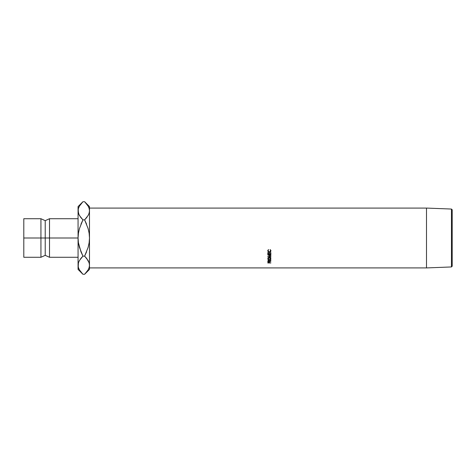 <?xml version="1.0" encoding="UTF-8"?>
<svg xmlns="http://www.w3.org/2000/svg" width="476" height="476" viewBox="0 0 476 476"><rect width="100%" height="100%" fill="white"/><g stroke="black" fill="none" stroke-linecap="round" stroke-linejoin="round"><path stroke-width="0.71" d="M40.936 238L40.936 218.722L45.22 220.656L45.22 238L40.936 238L45.22 238L45.22 255.344L45.22 238L49.504 238L49.504 257.278L45.22 255.344L40.936 257.278L40.936 218.722L23.8 218.722L23.8 238L40.936 238L23.8 238L23.8 257.278L40.936 257.278L40.936 238M451.456 266.953L452.2 266.209L452.2 209.791L451.456 209.047L451.456 266.953L451.456 209.047L426.496 208.077L426.496 267.923L451.456 266.953L426.496 267.923L426.496 208.077L89.488 208.077L426.496 208.077L451.456 209.047L452.2 209.791L452.2 266.209L451.456 266.953M89.488 267.923L426.496 267.923L89.488 267.923M267.821 262.966L267.97 262.097L268.631 261.895L269.279 262.092L269.452 262.817L270.844 262.817L267.821 262.966L270.844 262.966L269.452 262.817L269.398 262.252L268.631 261.895L267.821 262.639M268.375 249.662L268.053 250.882L268.416 251.727L269.339 252.078L270.261 251.721L270.612 250.864L270.285 249.662L270.886 250.525L270.63 251.75L269.315 252.316L268.184 251.893L267.756 250.691L268.375 249.662L267.744 250.87L269.315 252.316L270.392 251.977L270.921 250.864L270.285 249.662L270.612 250.864L269.339 252.078L268.053 250.882L268.375 249.662M269.172 257.683L270.808 258.403L270.469 259.64L269.035 259.938L267.863 259.295L267.851 258.414L269.172 257.683M270.844 260.491L269.452 260.997L268.631 260.295L267.821 261.14L268.369 260.324L269.285 260.521L269.452 260.997L270.844 260.271L269.452 261.211L270.844 261.52L267.821 261.52L270.844 261.52L269.452 261.348L270.844 260.491L270.844 259.955M267.821 254.595L267.821 254.999L270.844 254.636L268.666 255.1L268.666 254.69L268.666 255.1L270.844 255.981L268.666 256.891L270.844 257.326L267.821 257.022L270.303 256.011L267.821 254.969L270.844 254.636L268.666 255.1L270.844 256.034L270.844 255.6M267.821 254.119L267.821 252.655L268.131 252.655L268.131 253.886L269.059 253.886L269.059 252.655L269.374 252.655L269.374 253.886L270.535 253.886L270.535 252.655L270.844 252.655L270.844 254.119L267.821 254.119L270.844 254.119L270.844 252.655L270.535 252.655L270.535 253.886L269.374 253.886L269.374 252.655L269.059 252.655L269.059 253.886L268.131 253.886L268.131 252.655L267.821 252.655L267.821 254.119M80.968 251.816L78.415 242.724L78.064 238L78.421 233.258L79.421 228.659L82.925 219.864L79.432 215.479L78.421 213.177L78.064 206.584L78.064 238L49.504 238L49.504 218.722L49.504 238L78.064 238L78.064 269.416L78.415 262.859L79.415 260.55L82.925 256.136L80.48 258.932M78.064 218.722L49.504 218.722L45.22 220.656L45.22 238L49.504 238L49.504 257.278L78.064 257.278M23.8 218.722L23.8 257.278M78.064 265.078L78.415 267.554M82.491 273.837L79.432 269.892L78.421 267.589L78.064 265.209L78.415 262.859L79.415 260.55L82.925 256.136L79.421 247.324L78.415 242.724L78.064 238L78.064 265.209M78.945 268.952L79.456 269.94M78.933 214.509L78.064 210.791L78.064 238L78.421 233.258L79.421 228.659L82.925 219.864L80.968 224.178L82.925 219.864L84.627 219.864L87.072 217.068M85.061 202.163L84.627 201.723L82.925 201.723L79.415 206.138L78.415 208.446L78.064 210.791L78.415 213.141L78.064 210.791L78.415 208.446L79.415 206.138L82.491 202.163M82.3 202.365L80.968 203.883M80.843 217.55L78.855 214.337M89.488 206.584L89.488 269.416L89.488 206.584L84.627 201.723L88.119 206.108L89.131 208.411L89.488 210.791L89.137 213.141L88.137 215.45L84.627 219.864L88.131 228.676L89.137 233.276L89.488 238L89.131 242.742L88.131 247.341L84.627 256.136L88.119 260.521L89.131 262.823L89.488 265.209L89.137 267.554L88.137 269.862L85.085 273.807M86.584 224.184L84.627 219.864L88.131 228.676L89.137 233.276L89.488 238L89.131 242.742L88.131 247.341L84.627 256.136L86.584 251.816M88.607 207.048L88.096 206.06M89.488 210.791L89.131 208.411L89.488 210.791L89.137 213.141L88.137 215.45L84.627 219.864L82.925 219.864L80.962 217.699M89.488 265.34L89.131 262.841L89.488 265.209L89.137 267.554L88.137 269.862L84.627 274.277L82.925 274.277L84.627 274.277L89.488 269.416M85.246 273.64L86.584 272.117M86.709 258.45L89.131 262.823L89.488 265.209M86.59 258.301L84.627 256.136L82.925 256.136L80.968 258.295M80.974 251.822L82.925 256.136L84.627 256.136L86.578 251.822M78.064 269.416L82.925 274.277L79.432 269.892L78.421 267.589M78.064 206.584L82.925 201.723L84.627 201.723L88.119 206.108L89.131 208.411M84.627 219.864L86.584 217.705M268.131 252.655L268.131 253.886M269.059 253.886L269.059 252.655M269.374 253.506L269.374 252.655M270.535 253.886L270.535 252.655M270.844 253.732L270.535 253.732L270.844 252.655M269.374 253.732L269.059 253.732L269.374 253.732M267.821 253.732L268.131 253.732L267.821 252.655M267.821 254.999L270.303 256.011L267.821 257.022L270.844 257.326L268.666 256.891L268.666 256.445L268.666 256.891L270.844 256.034M270.844 254.862L270.844 254.458M270.303 256.011L270.303 255.582L270.303 256.011M267.821 257.022L267.821 256.564M270.844 257.326L270.844 256.867M269.446 260.955L269.142 260.955L269.446 260.955M268.131 260.955L267.827 260.955L268.131 260.955M267.821 261.52L267.821 261.14M268.631 259.938L269.142 260.997L269.142 260.449L269.136 261.348L269.136 260.794L269.136 261.348L268.131 261.348L269.136 261.348L268.631 259.938M268.131 260.443L268.131 261.348L268.631 260.479L268.131 260.991L268.131 260.408M270.921 258.843L269.333 257.677L267.744 258.861L269.345 259.955L270.921 258.843M270.886 258.593L270.594 259.027M269.345 259.432L269.345 259.955L269.345 259.432M270.469 259.123L270.898 258.563M270.523 257.998L270.612 258.855L269.345 259.771L268.053 258.855L269.333 257.885L270.612 258.855L270.57 258.117M268.149 258.7L268.149 258.004M269.333 257.409L269.333 257.885L269.333 257.409M268.559 249.597L268.053 250.882L268.559 249.597M270.612 250.56L270.106 249.597L270.594 250.787M270.154 251.792L270.921 250.554L270.237 251.745M269.315 251.977L269.315 252.316L269.315 251.977M268.434 251.75L267.75 250.709M268.113 250.935L268.053 250.572M267.744 250.56L268.696 251.875M268.131 262.371L268.131 262.817L269.136 262.817L268.131 262.817L268.631 262.056L269.148 262.52L269.148 261.931L269.136 262.817L268.631 261.485L268.143 262.353M268.131 261.919L268.131 262.502L268.131 261.919M268.149 258.492L268.149 259.206L268.916 259.723L269.838 259.706L270.588 259.033L269.832 257.956L268.767 257.98L268.149 258.492M269.142 260.997L269.142 260.449M269.148 262.52L269.148 261.931"/></g></svg>
